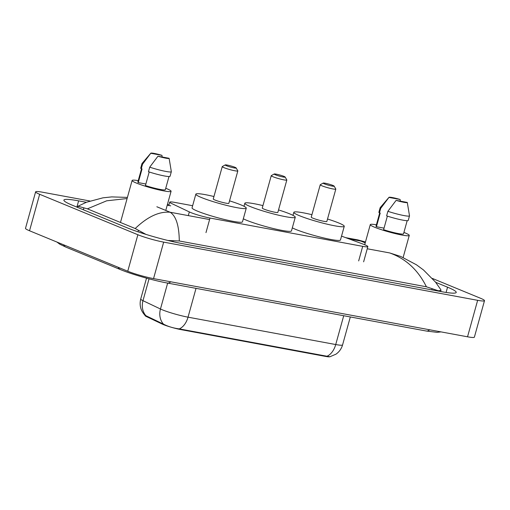 <?xml version="1.0" encoding="UTF-8"?>
<svg xmlns="http://www.w3.org/2000/svg" width="510" height="510" viewBox="0 0 510 510"><rect width="100%" height="100%" fill="white"/><g stroke="black" fill="none" stroke-linecap="round" stroke-linejoin="round"><path stroke-width="0.76" d="M192.633 205.715L174.853 202.419A14.274 1.466 15.5 0 0 169.715 202.151A14.274 1.466 15.5 0 0 171.405 203.394L189.337 211.924A14.274 1.466 15.5 0 0 190.67 212.511A14.274 1.466 15.5 0 0 210.012 218.044L362.706 246.343A14.274 1.466 15.5 0 0 367.844 246.61A14.274 1.466 15.5 0 0 363.158 244.137L341.541 236.117M329.568 356.802A12.846 1.32 -164.5 0 1 325.316 356.369L180.84 329.594A12.846 1.32 -164.5 0 1 163.429 324.609A12.846 1.32 -164.5 0 1 162.231 324.079L146.542 316.614A12.846 1.32 -164.5 0 1 145.018 315.499L145.063 315.327M432.397 278.441L480.465 298.242A19.029 1.957 -164.5 0 1 484.5 300.67L474.383 337.155A19.029 1.957 -164.5 0 1 467.53 336.804L153.548 278.607A19.029 1.957 -164.5 0 1 127.755 271.224L29.535 230.769A19.029 1.957 -164.5 0 1 25.5 228.333L35.617 191.849A19.029 1.957 -164.5 0 1 42.47 192.206L89.932 200.997M484.5 300.67A19.029 1.957 -164.5 0 1 477.647 300.32L163.665 242.123A19.029 1.957 -164.5 0 1 137.872 234.74L39.652 194.284A19.029 1.957 -164.5 0 1 35.617 191.849M86.362 202.291L78.623 200.857A40.915 4.207 15.5 0 0 63.89 200.092A40.915 4.207 15.5 0 0 72.567 205.326L127.13 227.804A40.915 4.207 15.5 0 0 182.586 243.678L441.494 291.669A40.915 4.207 15.5 0 0 456.227 292.428A40.915 4.207 15.5 0 0 447.55 287.194L435.661 282.298M127.105 198.543L106.686 200.806L87.382 208.839L77.992 206.219L86.483 202.24L102.931 197.835L111.715 196.898L127.417 197.402M440.774 289.603L440.984 290.413L438.409 290.789L426.411 286.786C418.009 269.905 405.756 258.621 389.653 252.928L400.713 256.46L416.453 264.792L423.485 269.969L435.527 282.126L440.774 289.603M87.382 208.839L135.201 228.537C147.53 216.705 159.19 211.274 170.174 212.249C176.052 216.049 179.093 225.624 179.29 240.988L426.411 286.786M179.29 240.988L167.917 240.478M145.968 234.396L135.201 228.537M365.46 242.02L357.905 239.917L365.466 241.982M145.847 315.639A16.651 14.286 115.4 0 1 142.978 300.683A19.029 1.957 15.5 0 1 140.722 299.032C139.243 305.216 140.658 310.628 144.961 315.256L164.609 324.698C169.001 326.808 173.878 328.204 179.246 328.893L329.881 356.777L335.956 354.182C339.252 351.862 341.458 348.77 342.58 344.894L350.325 316.952M165.744 188.279A20.221 2.078 -164.5 0 1 166.795 188.7A20.221 2.078 -164.5 0 1 171.079 191.288A20.221 2.078 -164.5 0 1 157.807 189.624A20.221 2.078 -164.5 0 1 136.399 183.065A20.221 2.078 -164.5 0 1 132.109 180.476A20.221 2.078 -164.5 0 1 138.236 180.648M145.866 184.008L138.255 182.593A14.274 1.466 -164.5 0 1 137.84 182.07L141.519 168.816M138.255 182.593L142.048 168.912L141.27 168.772A15.223 1.562 -164.5 0 1 140.722 168.134L141.984 163.57A15.223 1.562 -164.5 0 1 142.022 163.506L150.801 153.198A9.518 0.975 -164.5 0 1 161.938 155.34L150.769 153.268A9.518 0.975 -164.5 0 1 150.801 153.198M141.27 168.772L142.532 164.207A15.223 1.562 -164.5 0 1 141.984 163.57M142.532 164.207L150.769 153.268M161.938 155.34L162.212 157.016M149.2 171.972L145.433 185.551A14.274 1.466 -164.5 0 0 165.348 189.694L169.001 176.536M169.116 158.298A9.518 0.975 -164.5 0 1 157.953 156.226L169.116 158.298L171.328 171.634A15.223 1.562 -164.5 0 1 171.328 171.711A15.223 1.562 -164.5 0 1 149.71 167.165L148.448 171.73A15.223 1.562 -164.5 0 0 170.059 176.269L171.328 171.711M157.953 156.226L149.71 167.165M403.914 232.42A20.221 2.078 -164.5 0 1 404.965 232.84A20.221 2.078 -164.5 0 1 409.256 235.429A20.221 2.078 -164.5 0 1 395.977 233.771A20.221 2.078 -164.5 0 1 374.569 227.211A20.221 2.078 -164.5 0 1 370.286 224.623A20.221 2.078 -164.5 0 1 376.406 224.795M384.036 228.148L376.425 226.74A14.274 1.466 -164.5 0 1 376.017 226.21L379.689 212.957M376.425 226.74L380.218 213.059L379.44 212.912A15.223 1.562 -164.5 0 1 378.892 212.275L380.154 207.717A15.223 1.562 -164.5 0 1 380.192 207.647L388.971 197.344A9.518 0.975 -164.5 0 1 400.108 199.48L388.945 197.415A9.518 0.975 -164.5 0 1 388.971 197.344M379.44 212.912L380.702 208.354A15.223 1.562 -164.5 0 1 380.154 207.717M380.702 208.354L388.945 197.415M400.108 199.48L400.382 201.163M387.37 216.119L383.603 229.698A14.274 1.466 -164.5 0 0 403.525 233.841L407.171 220.683M407.286 202.438A9.518 0.975 -164.5 0 1 396.123 200.373L407.286 202.438L409.498 215.775A15.223 1.562 -164.5 0 1 409.498 215.851A15.223 1.562 -164.5 0 1 387.88 211.312L386.618 215.87A15.223 1.562 -164.5 0 0 408.236 220.416L409.498 215.851M396.123 200.373L387.88 211.312M234.963 167.286A5.712 0.587 -164.5 0 1 236.155 167.956A5.712 0.587 -164.5 0 1 232.687 167.612A5.712 0.587 -164.5 0 1 226.376 165.699A5.712 0.587 -164.5 0 1 225.216 164.915A5.712 0.587 -164.5 0 1 229.188 165.501A5.712 0.587 -164.5 0 1 234.963 167.286M236.155 167.956L237.813 170.844A8.09 0.829 -164.5 0 1 237.832 170.933A8.09 0.829 -164.5 0 1 232.522 170.27A8.09 0.829 -164.5 0 1 223.96 167.65A8.09 0.829 -164.5 0 1 222.245 166.611A8.09 0.829 -164.5 0 1 222.309 166.54L225.216 164.915M222.245 166.611L213.263 198.989A8.09 0.829 15.5 0 0 214.978 200.028A8.09 0.829 15.5 0 0 223.539 202.648A8.09 0.829 15.5 0 0 228.85 203.311L237.832 170.933M229.532 200.851A26.169 2.69 -164.5 0 1 240.726 204.797A26.169 2.69 -164.5 0 1 246.273 208.144A26.169 2.69 -164.5 0 1 229.092 206.002A26.169 2.69 -164.5 0 1 201.386 197.51A26.169 2.69 -164.5 0 1 195.84 194.157A26.169 2.69 -164.5 0 1 213.945 196.528M246.273 208.144L242.48 221.824A26.169 2.69 -164.5 0 1 225.292 219.683A26.169 2.69 -164.5 0 1 197.593 211.191A26.169 2.69 -164.5 0 1 192.047 207.844L195.84 194.157M283.955 176.371A5.712 0.587 -164.5 0 1 285.147 177.034A5.712 0.587 -164.5 0 1 281.679 176.696A5.712 0.587 -164.5 0 1 275.368 174.777A5.712 0.587 -164.5 0 1 274.208 173.999A5.712 0.587 -164.5 0 1 278.179 174.579A5.712 0.587 -164.5 0 1 283.955 176.371M285.147 177.034L286.805 179.922A8.09 0.829 -164.5 0 1 286.824 180.017A8.09 0.829 -164.5 0 1 281.514 179.354A8.09 0.829 -164.5 0 1 272.952 176.728A8.09 0.829 -164.5 0 1 271.237 175.695A8.09 0.829 -164.5 0 1 271.301 175.625L274.208 173.999M271.237 175.695L262.255 208.074A8.09 0.829 15.5 0 0 263.97 209.106A8.09 0.829 15.5 0 0 272.531 211.733A8.09 0.829 15.5 0 0 277.842 212.396L286.824 180.017M278.53 209.929A26.169 2.69 -164.5 0 1 289.718 213.881A26.169 2.69 -164.5 0 1 295.264 217.228A26.169 2.69 -164.5 0 1 278.084 215.08A26.169 2.69 -164.5 0 1 250.384 206.588A26.169 2.69 -164.5 0 1 244.832 203.241A26.169 2.69 -164.5 0 1 262.937 205.606M295.264 217.228L291.471 230.909A26.169 2.69 -164.5 0 1 274.291 228.76A26.169 2.69 -164.5 0 1 246.585 220.269A26.169 2.69 -164.5 0 1 243.321 218.79M332.947 185.449A5.712 0.587 -164.5 0 1 334.146 186.112A5.712 0.587 -164.5 0 1 330.678 185.774A5.712 0.587 -164.5 0 1 324.366 183.861A5.712 0.587 -164.5 0 1 323.2 183.077A5.712 0.587 -164.5 0 1 327.178 183.664A5.712 0.587 -164.5 0 1 332.947 185.449M334.146 186.112L335.797 189A8.09 0.829 -164.5 0 1 335.816 189.095A8.09 0.829 -164.5 0 1 330.505 188.432A8.09 0.829 -164.5 0 1 321.944 185.806A8.09 0.829 -164.5 0 1 320.229 184.773A8.09 0.829 -164.5 0 1 320.293 184.703L323.2 183.077M320.229 184.773L311.247 217.152A8.09 0.829 15.5 0 0 312.962 218.191A8.09 0.829 15.5 0 0 321.523 220.811A8.09 0.829 15.5 0 0 326.84 221.474L335.816 189.095M327.522 219.013A26.169 2.69 -164.5 0 1 338.71 222.959A26.169 2.69 -164.5 0 1 344.256 226.306A26.169 2.69 -164.5 0 1 327.076 224.164A26.169 2.69 -164.5 0 1 299.376 215.666A26.169 2.69 -164.5 0 1 293.83 212.319A26.169 2.69 -164.5 0 1 311.935 214.691M344.256 226.306L340.463 239.987A26.169 2.69 -164.5 0 1 323.283 237.845A26.169 2.69 -164.5 0 1 295.583 229.347A26.169 2.69 -164.5 0 1 292.313 227.868M188.311 215.615L189.337 211.924M162.231 324.079L162.397 323.467M146.542 316.614L146.708 316.002M325.316 356.369L325.437 355.923M180.84 329.594L180.961 329.141M205.976 232.617L210.012 218.044M358.664 260.916L362.706 246.343M429.637 329.779A7.612 4.909 100.5 0 1 426.156 331.003L167.242 283.018A7.612 4.909 100.5 0 0 170.722 281.794M118.129 267.259A7.612 5.769 112.4 0 0 120.596 269.65C131.669 274.278 153.529 280.525 167.242 283.018M63.559 244.781A7.612 5.769 112.4 0 0 66.026 247.178L120.596 269.65M156.85 206.76L170.174 212.249L209.597 219.555M389.653 252.928L367.245 248.778M348.878 238.839L360.819 241.051L365.224 242.868M170.735 205.823L167.229 205.173M477.647 300.32L467.53 336.804M39.652 194.284L29.535 230.769M137.872 234.74L127.755 271.224M163.665 242.123L153.548 278.607M446.097 292.447L447.55 287.194M76.889 207.111L78.623 200.857M83.366 209.776L83.895 207.863M431.76 289.858L432.104 288.609M172.903 241.657L173.19 240.624M138.044 231.833L138.459 230.341M149.041 278.83L142.978 300.683L160.465 309.003A19.029 1.957 15.5 0 0 162.237 309.78A19.029 1.957 15.5 0 0 188.031 317.169A16.651 10.736 100.5 0 1 179.246 328.893M163.385 324.022A16.651 14.286 115.4 0 1 160.465 309.003L167.65 283.095M326.942 356.267A16.651 10.736 -79.5 0 0 335.727 344.543A19.029 1.957 15.5 0 0 342.58 344.894M196.025 288.354L188.031 317.169L335.727 344.543L343.714 315.728M168.797 205.46L169.715 202.151M363.624 261.828L367.844 246.61M56.878 242.027L59.759 244.182L66.026 247.178M441.016 331.889L437.064 332.341L426.156 331.003M77.654 207.423L77.992 206.219M440.678 291.516L440.984 290.413M167.388 204.606L168.95 204.899M345.684 237.654L357.905 239.917M140.722 299.032L146.517 278.148M171.079 191.288L165.769 210.439M132.109 180.476L120.468 222.468M409.256 235.429L403.136 257.493M370.286 224.623L364.701 244.736M244.832 203.241L243.99 206.282M293.83 212.319L292.982 215.36"/></g></svg>

